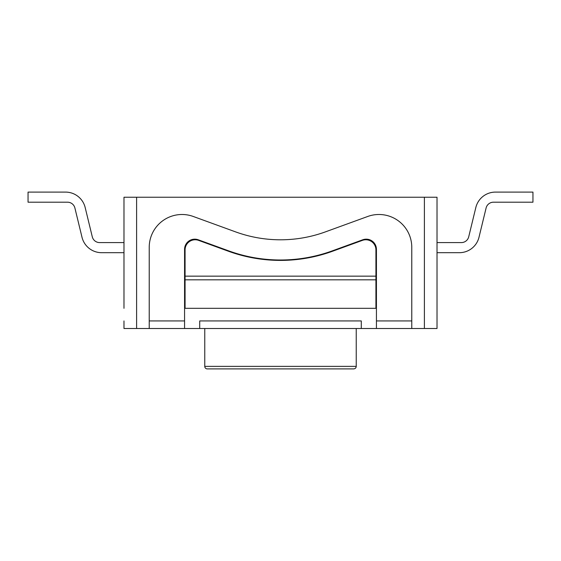 <?xml version="1.0" encoding="UTF-8"?>
<svg xmlns="http://www.w3.org/2000/svg" width="561" height="561" viewBox="0 0 561 561"><rect width="100%" height="100%" fill="white"/><g stroke="black" fill="none" stroke-linecap="round" stroke-linejoin="round"><path stroke-width="0.84" d="M123.981 252.688L101.625 252.688A20.196 20.196 0 0 1 82.004 237.261L74.894 207.984A7.574 7.574 0 0 0 67.537 202.198L28.05 202.198L28.05 192.1L65.553 192.1A20.196 20.196 0 0 1 85.174 207.535L92.284 236.805A7.574 7.574 0 0 0 99.641 242.59L123.981 242.59M437.019 242.59L461.359 242.59A7.574 7.574 0 0 0 468.716 236.805L475.826 207.535A20.196 20.196 0 0 1 495.447 192.1L532.95 192.1L495.447 192.1M459.375 252.688L437.019 252.688L459.375 252.688A20.196 20.196 0 0 0 478.996 237.261L486.107 207.984A7.574 7.574 0 0 1 493.463 202.198L532.95 202.198L532.95 192.1M85.174 207.535L92.284 236.805A7.574 7.574 0 0 0 99.641 242.59M82.004 237.261L74.894 207.984A7.574 7.574 0 0 0 67.537 202.198M493.463 202.198A7.574 7.574 0 0 0 486.107 207.984M461.359 242.59A7.574 7.574 0 0 0 468.716 236.805M375.926 279.827L375.926 308.312L185.074 308.312L185.074 279.827L375.926 279.827L375.926 249.876A10.098 10.098 0 0 0 362.371 240.389L332.652 251.209A152.48 152.48 0 0 1 228.348 251.209L198.629 240.389A10.098 10.098 0 0 0 185.074 249.876L185.074 279.827M204.765 366.375A2.525 2.525 0 0 0 207.29 368.9L353.711 368.9C355.26 368.731 356.102 367.89 356.235 366.375L204.765 366.375L204.765 328.508M123.981 308.312L123.981 197.234L424.397 197.234L424.397 328.508L437.019 328.508L437.019 197.234L424.397 197.234M199.716 320.934L361.284 320.934L361.284 328.508L199.716 328.508L199.716 320.934M199.716 328.508L136.604 328.508L136.604 197.234M424.397 328.508L361.284 328.508M123.981 320.934L123.981 328.508L136.604 328.508M184.569 328.508L184.569 320.934L149.226 320.934L149.226 247.317A32.819 32.819 0 0 1 193.272 216.476L235.599 231.882A131.274 131.274 0 0 0 325.401 231.882L367.728 216.476A32.819 32.819 0 0 1 411.774 247.317L411.774 320.934L376.431 320.934L376.431 328.508M376.431 320.934L376.431 249.372A10.196 10.196 0 0 0 362.743 239.785L332.308 250.865A151.47 151.47 0 0 1 228.692 250.865L198.257 239.785A10.196 10.196 0 0 0 184.569 249.372L184.569 320.934M411.774 328.508L411.774 320.934M149.226 320.934L149.226 328.508M375.926 276.152L185.074 276.152M356.235 328.508L356.235 366.375"/></g></svg>
